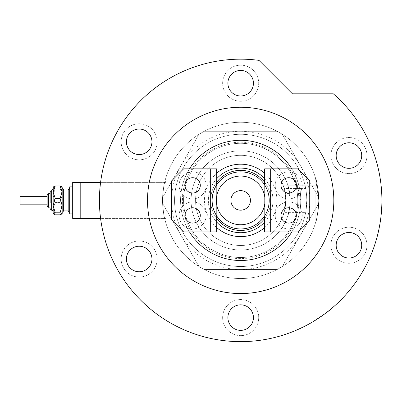 <?xml version="1.0" encoding="UTF-8"?>
<svg xmlns="http://www.w3.org/2000/svg" width="402" height="402" viewBox="0 0 402 402"><rect width="100%" height="100%" fill="white"/><g stroke="black" fill="none" stroke-linecap="round" stroke-linejoin="round"><path stroke-width="0.3" stroke-dasharray="2.01 1.51" d="M305.686 188.448A66.109 66.109 0 0 0 174.558 200.402A66.109 66.109 0 0 1 240.667 134.293A66.109 66.109 0 0 1 306.776 200.402C306.676 195.402 306.314 191.412 305.686 188.448L284.129 188.448C281.611 181.473 285.526 189.005 285.742 200.402L283.304 215.025L315.188 215.025L315.188 200.402L315.188 222.939L315.188 177.865L315.188 215.025L288.043 215.025L289.777 207.241L285.219 207.241A45.074 45.074 0 0 1 237.235 245.351A45.074 45.074 0 0 1 195.593 200.402A45.074 45.074 0 0 1 237.235 155.458A45.074 45.074 0 0 1 285.219 193.568L289.777 193.568L288.043 185.784L315.188 185.784L315.188 200.402L315.188 185.784L315.188 200.402L315.188 185.784L283.304 185.784L284.129 188.448A45.074 45.074 0 0 0 195.593 200.402A45.074 45.074 0 0 0 284.129 212.362L305.686 212.362A66.109 66.109 0 0 1 174.558 200.402A66.109 66.109 0 0 0 240.667 266.516A66.109 66.109 0 0 0 306.776 200.402A66.109 66.109 0 0 0 240.667 134.293A66.109 66.109 0 0 0 174.558 200.402A66.109 66.109 0 0 1 240.667 134.293A66.109 66.109 0 0 1 306.776 200.402L305.686 212.362M285.219 207.241L285.742 200.402L285.219 193.568M80.199 200.402L80.199 218.432L80.199 200.402M166.142 200.402L166.142 219.185L166.142 200.402M162.539 200.402C163.287 188.995 164.051 182.734 164.825 181.624C164.056 182.719 163.292 188.98 162.539 200.402C163.287 188.995 164.051 182.734 164.825 181.624C164.056 182.719 163.292 188.98 162.539 200.402C163.287 188.995 164.051 182.734 164.825 181.624C164.056 182.719 163.292 188.98 162.539 200.402C163.287 188.995 164.051 182.734 164.825 181.624C164.056 182.719 163.292 188.98 162.539 200.402C163.292 211.819 164.056 218.075 164.825 219.185C164.056 218.075 163.292 211.819 162.539 200.402C163.292 211.819 164.056 218.075 164.825 219.185C164.056 218.075 163.292 211.819 162.539 200.402C163.292 211.819 164.056 218.075 164.825 219.185C164.056 218.075 163.292 211.819 162.539 200.402C163.292 211.819 164.056 218.075 164.825 219.185C164.056 218.075 163.292 211.819 162.539 200.402A78.129 78.129 0 0 1 240.667 122.273A78.129 78.129 0 0 1 318.796 200.402L315.475 177.865L318.796 200.402C317.706 186.709 316.6 179.197 315.475 177.865C316.6 179.186 317.706 186.699 318.796 200.402C317.706 186.709 316.6 179.197 315.475 177.865C316.6 179.186 317.706 186.699 318.796 200.402A78.129 78.129 0 0 1 240.667 278.536A78.129 78.129 0 0 1 162.539 200.402A78.129 78.129 0 0 1 240.667 122.273A78.129 78.129 0 0 1 318.796 200.402A78.129 78.129 0 0 1 240.667 278.536A78.129 78.129 0 0 1 162.539 200.402M289.777 193.568A49.582 49.582 0 0 0 237.24 150.941A49.582 49.582 0 0 0 191.086 200.402A49.582 49.582 0 0 0 237.24 249.868A49.582 49.582 0 0 0 289.777 207.241C286.46 220.582 289.239 215.13 290.249 200.402A49.582 49.582 0 0 1 240.667 249.989A49.582 49.582 0 0 1 191.086 200.402A49.582 49.582 0 0 1 240.667 150.82A49.582 49.582 0 0 1 290.249 200.402L288.043 185.784M277.099 269.521A78.129 78.129 0 0 1 204.231 269.521A78.129 78.129 0 0 0 278.913 268.531L280.541 267.591A78.129 78.129 0 0 0 282.304 266.516L277.204 269.521L204.231 269.521L277.099 269.521A78.129 78.129 0 0 0 318.796 200.402C317.706 214.105 316.6 221.618 315.475 222.939C316.6 221.613 317.706 214.1 318.796 200.402C317.706 214.105 316.6 221.618 315.475 222.939C316.6 221.613 317.706 214.1 318.796 200.402C317.706 214.105 316.6 221.618 315.475 222.939C316.6 221.613 317.706 214.1 318.796 200.402C317.706 214.105 316.6 221.618 315.475 222.939C316.6 221.613 317.706 214.1 318.796 200.402A78.129 78.129 0 0 0 204.231 131.288A78.129 78.129 0 0 1 277.099 131.288L282.304 134.293A78.129 78.129 0 0 0 280.541 133.218L278.913 132.278A78.129 78.129 0 0 0 162.539 200.402A78.129 78.129 0 0 0 277.099 269.521A78.129 78.129 0 0 0 277.099 131.288L204.231 131.288A78.129 78.129 0 0 0 202.417 132.278L200.789 133.218A78.129 78.129 0 0 0 162.544 199.462L162.544 201.347A78.129 78.129 0 0 0 200.789 267.591L202.417 268.531A78.129 78.129 0 0 0 204.231 269.521L277.099 269.521L204.231 269.521A78.129 78.129 0 0 0 318.796 200.402A78.129 78.129 0 0 0 204.231 131.288A78.129 78.129 0 0 0 204.231 269.521L199.08 266.606L162.544 203.317L162.544 197.488L199.025 134.293L204.231 131.288A78.129 78.129 0 0 0 204.231 269.521L277.099 269.521M283.304 215.025L284.129 212.362M240.667 150.82A49.582 49.582 0 0 0 191.086 200.402A49.582 49.582 0 0 0 240.667 249.989A49.582 49.582 0 0 0 290.249 200.402A49.582 49.582 0 0 0 240.667 150.82A49.582 49.582 0 0 0 191.086 200.402A49.582 49.582 0 0 0 240.667 249.989A49.582 49.582 0 0 0 290.249 200.402A49.582 49.582 0 0 0 240.667 150.82M200.789 267.591L199.08 266.606L180.81 234.964A69.114 69.114 0 0 1 180.81 165.845L162.544 197.488L162.544 199.462M318.791 201.347A78.129 78.129 0 0 1 318.736 203.407L282.304 266.516A78.129 78.129 0 0 0 318.736 203.407L318.791 197.488L318.791 203.317L300.52 234.964A69.114 69.114 0 0 1 240.667 269.521L277.204 269.521L278.913 268.531M202.417 132.278L204.126 131.288L240.667 131.288A69.114 69.114 0 0 1 300.52 165.845L282.254 134.203L280.541 133.218M200.789 133.218L199.08 134.203L180.81 165.845A69.114 69.114 0 0 1 240.667 131.288L277.204 131.288L278.913 132.278M162.544 201.347L162.544 203.317L180.81 234.964A69.114 69.114 0 0 0 240.667 269.521L204.126 269.521L202.417 268.531M280.541 267.591L282.254 266.606L300.52 234.964A69.114 69.114 0 0 0 300.52 165.845L318.736 197.397A78.129 78.129 0 0 0 282.304 134.293L318.736 197.397A78.129 78.129 0 0 1 318.791 199.462M216.678 227.527A36.21 36.21 0 0 1 216.678 173.282M264.657 173.282A36.21 36.21 0 0 1 264.657 227.527M264.657 222.04A32.306 32.306 0 0 0 264.657 178.769M216.678 178.769A32.306 32.306 0 0 0 216.678 222.04M216.678 218.502A30.049 30.049 0 0 1 210.618 200.402A30.049 30.049 0 0 0 240.667 230.457A30.049 30.049 0 0 0 270.717 200.402A30.049 30.049 0 0 0 240.667 170.353A30.049 30.049 0 0 0 210.618 200.402A30.049 30.049 0 0 0 240.667 230.457A30.049 30.049 0 0 0 270.717 200.402A30.049 30.049 0 0 0 240.667 170.353A30.049 30.049 0 0 0 210.618 200.402A30.049 30.049 0 0 0 240.667 230.457A30.049 30.049 0 0 0 270.717 200.402A30.049 30.049 0 0 1 264.657 218.502M272.968 200.402A32.306 32.306 0 0 0 240.667 168.101A32.306 32.306 0 0 0 208.362 200.402A32.306 32.306 0 0 0 240.667 232.708A32.306 32.306 0 0 0 272.968 200.402M306.776 200.402A66.109 66.109 0 0 1 240.667 266.516A66.109 66.109 0 0 1 174.558 200.402A66.109 66.109 0 0 0 240.667 266.516A66.109 66.109 0 0 0 306.776 200.402M298.872 200.402A58.21 58.21 0 0 1 240.667 258.612A58.21 58.21 0 0 1 182.458 200.402A58.21 58.21 0 0 1 240.667 142.197A58.21 58.21 0 0 1 298.872 200.402M291.817 231.959A60.099 60.099 0 0 0 300.766 200.402C301.435 190.518 296.063 176.151 294.837 174.378C296.008 176.036 301.44 190.468 300.766 200.402C301.445 210.276 296.018 224.768 294.837 226.432C296.038 224.708 301.435 210.336 300.766 200.402C301.445 210.276 296.018 224.768 294.837 226.432C296.038 224.708 301.435 210.336 300.766 200.402A60.099 60.099 0 0 0 240.667 140.303A60.099 60.099 0 0 0 180.568 200.402A60.099 60.099 0 0 0 240.667 260.506A60.099 60.099 0 0 0 300.766 200.402A60.099 60.099 0 0 0 240.667 140.303A60.099 60.099 0 0 0 180.568 200.402A60.099 60.099 0 0 0 240.667 260.506A60.099 60.099 0 0 0 300.766 200.402A60.099 60.099 0 0 0 240.667 140.303A60.099 60.099 0 0 0 189.513 231.959M183.573 200.402A57.094 57.094 0 0 1 240.667 143.308A57.094 57.094 0 0 1 297.761 200.402A57.094 57.094 0 0 0 240.667 143.308A57.094 57.094 0 0 0 183.573 200.402A57.094 57.094 0 0 0 240.667 257.501A57.094 57.094 0 0 0 297.761 200.402A57.094 57.094 0 0 1 240.667 257.501A57.094 57.094 0 0 1 183.573 200.402M204.231 131.288L277.099 131.288L204.231 131.288M250.431 200.402A9.769 9.769 0 0 0 240.667 190.638A9.769 9.769 0 0 0 230.899 200.402A9.769 9.769 0 0 0 240.667 210.171A9.769 9.769 0 0 0 250.431 200.402M212.12 200.402A28.547 28.547 0 0 0 264.657 215.879A28.547 28.547 0 0 0 264.657 184.93A28.547 28.547 0 0 0 216.678 184.93L216.678 215.879A28.547 28.547 0 0 1 216.678 184.93A28.547 28.547 0 0 0 212.12 200.402M264.657 215.879A28.547 28.547 0 0 0 264.657 184.93L264.657 215.879M195.593 200.402A45.074 45.074 0 0 0 240.667 245.481A45.074 45.074 0 0 0 285.742 200.402A45.074 45.074 0 0 0 240.667 155.328A45.074 45.074 0 0 0 195.593 200.402A45.074 45.074 0 0 0 240.667 245.481A45.074 45.074 0 0 0 285.742 200.402A45.074 45.074 0 0 0 240.667 155.328A45.074 45.074 0 0 0 195.593 200.402M264.657 182.307A30.049 30.049 0 0 1 270.717 200.402A30.049 30.049 0 0 0 240.667 170.353A30.049 30.049 0 0 0 210.618 200.402A30.049 30.049 0 0 1 216.678 182.307M216.678 184.93L216.678 215.879L216.678 184.93M296.359 215.427A7.663 7.663 0 0 0 288.696 207.769A7.663 7.663 0 0 0 281.033 215.427A7.663 7.663 0 0 0 288.696 223.09A7.663 7.663 0 0 0 296.359 215.427M281.033 185.377A7.663 7.663 0 0 1 288.696 177.714A7.663 7.663 0 0 1 296.359 185.377A7.663 7.663 0 0 1 288.696 193.04A7.663 7.663 0 0 1 281.033 185.377M275.174 185.377A13.522 13.522 0 0 1 288.696 171.855A13.522 13.522 0 0 1 302.219 185.377A13.522 13.522 0 0 1 288.696 198.9A13.522 13.522 0 0 1 275.174 185.377A13.522 13.522 0 0 1 288.696 171.855A13.522 13.522 0 0 1 302.219 185.377A13.522 13.522 0 0 1 288.696 198.9A13.522 13.522 0 0 1 275.174 185.377M275.174 215.427A13.522 13.522 0 0 1 288.696 201.904A13.522 13.522 0 0 1 302.219 215.427A13.522 13.522 0 0 1 288.696 228.954A13.522 13.522 0 0 1 275.174 215.427A13.522 13.522 0 0 1 288.696 201.904A13.522 13.522 0 0 1 302.219 215.427A13.522 13.522 0 0 1 288.696 228.954A13.522 13.522 0 0 1 275.174 215.427M264.657 168.85L264.657 231.959L297.711 231.959L309.731 219.934L309.731 180.87L297.711 168.85L264.657 168.85M270.667 231.959L270.667 168.85M184.975 185.377A7.663 7.663 0 0 0 192.638 193.04A7.663 7.663 0 0 0 200.302 185.377A7.663 7.663 0 0 0 192.638 177.714A7.663 7.663 0 0 0 184.975 185.377M200.302 215.427A7.663 7.663 0 0 1 192.638 223.09A7.663 7.663 0 0 1 184.975 215.427A7.663 7.663 0 0 1 192.638 207.769A7.663 7.663 0 0 1 200.302 215.427M206.161 215.427A13.522 13.522 0 0 1 192.638 228.954A13.522 13.522 0 0 1 179.116 215.427A13.522 13.522 0 0 1 192.638 201.904A13.522 13.522 0 0 1 206.161 215.427A13.522 13.522 0 0 1 192.638 228.954A13.522 13.522 0 0 1 179.116 215.427A13.522 13.522 0 0 1 192.638 201.904A13.522 13.522 0 0 1 206.161 215.427M206.161 185.377A13.522 13.522 0 0 1 192.638 198.9A13.522 13.522 0 0 1 179.116 185.377A13.522 13.522 0 0 1 192.638 171.855A13.522 13.522 0 0 1 206.161 185.377A13.522 13.522 0 0 1 192.638 198.9A13.522 13.522 0 0 1 179.116 185.377A13.522 13.522 0 0 1 192.638 171.855A13.522 13.522 0 0 1 206.161 185.377M216.678 231.959L216.678 168.85L183.624 168.85L171.604 180.87L171.604 219.934L183.624 231.959L216.678 231.959M210.668 168.85L210.668 231.959M157.202 141.805A18.03 18.03 0 0 1 139.172 159.835A18.03 18.03 0 0 1 121.143 141.805A18.03 18.03 0 0 1 139.172 123.776A18.03 18.03 0 0 1 157.202 141.805A18.03 18.03 0 0 1 139.172 159.835A18.03 18.03 0 0 1 121.143 141.805A18.03 18.03 0 0 1 139.172 123.776A18.03 18.03 0 0 1 157.202 141.805M157.202 259.004A18.03 18.03 0 0 1 139.172 277.033A18.03 18.03 0 0 1 121.143 259.004A18.03 18.03 0 0 1 139.172 240.974A18.03 18.03 0 0 1 157.202 259.004A18.03 18.03 0 0 1 139.172 277.033A18.03 18.03 0 0 1 121.143 259.004A18.03 18.03 0 0 1 139.172 240.974A18.03 18.03 0 0 1 157.202 259.004M258.697 317.6A18.03 18.03 0 0 1 240.667 335.63A18.03 18.03 0 0 1 222.638 317.6A18.03 18.03 0 0 1 240.667 299.57A18.03 18.03 0 0 1 258.697 317.6A18.03 18.03 0 0 1 240.667 335.63A18.03 18.03 0 0 1 222.638 317.6A18.03 18.03 0 0 1 240.667 299.57A18.03 18.03 0 0 1 258.697 317.6M366.971 245.25A18.03 18.03 0 0 1 348.941 263.285A18.03 18.03 0 0 1 330.911 245.25A18.03 18.03 0 0 1 348.941 227.22A18.03 18.03 0 0 1 366.971 245.25A18.03 18.03 0 0 1 348.941 263.285A18.03 18.03 0 0 1 330.911 245.25A18.03 18.03 0 0 1 348.941 227.22A18.03 18.03 0 0 1 366.971 245.25M366.971 155.554A18.03 18.03 0 0 1 348.941 173.584A18.03 18.03 0 0 1 330.911 155.554A18.03 18.03 0 0 1 348.941 137.524A18.03 18.03 0 0 1 366.971 155.554A18.03 18.03 0 0 1 348.941 173.584A18.03 18.03 0 0 1 330.911 155.554A18.03 18.03 0 0 1 348.941 137.524A18.03 18.03 0 0 1 366.971 155.554M258.697 83.209A18.03 18.03 0 0 1 240.667 101.239A18.03 18.03 0 0 1 222.638 83.209A18.03 18.03 0 0 1 240.667 65.179A18.03 18.03 0 0 1 258.697 83.209A18.03 18.03 0 0 1 240.667 101.239A18.03 18.03 0 0 1 222.638 83.209A18.03 18.03 0 0 1 240.667 65.179A18.03 18.03 0 0 1 258.697 83.209M189.513 168.85A60.099 60.099 0 0 0 240.667 260.506A60.099 60.099 0 0 0 300.766 200.402L294.837 174.378L294.837 93.807L312.867 93.807L294.837 93.807M311.5 322.59L300.525 328.323M298.842 329.102L298.274 329.354M297.254 329.806L296.344 330.203M304.068 326.605L312.867 321.786C323.158 315.128 329.168 310.887 330.896 309.058C329.218 310.846 323.208 315.093 312.867 321.786M333.821 200.402A93.153 93.153 0 0 0 240.667 107.249A93.153 93.153 0 0 0 147.509 200.402A93.153 93.153 0 0 0 240.667 293.56A93.153 93.153 0 0 0 333.821 200.402M381.9 200.402A141.233 141.233 0 0 0 333.318 93.807L292.42 93.807L258.973 60.36A141.233 141.233 0 0 0 99.43 200.402A141.233 141.233 0 0 0 240.667 341.64A141.233 141.233 0 0 0 381.9 200.402M227.894 83.209A12.774 12.774 0 0 0 240.667 95.983A12.774 12.774 0 0 0 253.436 83.209A12.774 12.774 0 0 0 240.667 70.44A12.774 12.774 0 0 0 227.894 83.209M336.167 155.554A12.774 12.774 0 0 0 348.941 168.327A12.774 12.774 0 0 0 361.71 155.554A12.774 12.774 0 0 0 348.941 142.785A12.774 12.774 0 0 0 336.167 155.554M336.167 245.25A12.774 12.774 0 0 0 348.941 258.024A12.774 12.774 0 0 0 361.71 245.25A12.774 12.774 0 0 0 348.941 232.482A12.774 12.774 0 0 0 336.167 245.25M227.894 317.6A12.774 12.774 0 0 0 240.667 330.369A12.774 12.774 0 0 0 253.436 317.6A12.774 12.774 0 0 0 240.667 304.827A12.774 12.774 0 0 0 227.894 317.6M126.399 259.004A12.774 12.774 0 0 0 139.172 271.772A12.774 12.774 0 0 0 151.946 259.004A12.774 12.774 0 0 0 139.172 246.23A12.774 12.774 0 0 0 126.399 259.004M126.399 141.805A12.774 12.774 0 0 0 139.172 154.579A12.774 12.774 0 0 0 151.946 141.805A12.774 12.774 0 0 0 139.172 129.037A12.774 12.774 0 0 0 126.399 141.805M300.766 200.402A60.099 60.099 0 0 1 240.667 260.506A60.099 60.099 0 0 1 180.568 200.402A60.099 60.099 0 0 1 240.667 140.303A60.099 60.099 0 0 1 300.766 200.402A60.099 60.099 0 0 0 291.817 168.85M312.867 93.807L330.896 93.807L312.867 93.807M47.145 201.844L47.145 196.648L20.1 196.648L20.1 204.161L20.1 196.648L20.1 204.161L47.145 204.161L47.145 195.146L47.145 202.417M53.154 189.136L51.652 190.638L51.652 210.171L51.652 190.638L51.652 210.171L53.154 211.673L53.154 186.88L53.154 213.924L53.154 205.583L55.245 198.372L53.154 192.176L55.245 185.98L60.079 185.98L62.169 192.176L62.169 186.88L62.054 214.045M50.149 197.241L50.149 208.668L50.149 197.241M69.682 195.799L69.682 212.422L69.682 195.799M62.169 205.01L62.169 188.382L62.169 205.01M72.687 186.88L69.682 186.88L69.682 213.924L69.682 186.88L69.682 213.924L72.687 213.924L72.687 186.88L72.687 213.924M80.199 218.432L80.199 182.372L72.687 182.372L72.687 218.432L72.687 182.372L72.687 218.432L80.199 218.432L80.199 182.372L80.199 218.432L166.142 218.432L100.585 218.432M53.27 186.764L53.154 186.995L53.27 186.764L53.154 186.995L55.245 188.01L53.154 195.226L55.245 202.437L53.154 208.633L55.245 214.829L53.154 213.814L55.245 212.794L60.079 212.794L62.169 205.583L62.169 192.176L60.079 198.372L62.169 205.583L62.169 213.814L60.079 214.829L62.169 208.633L60.079 202.437L62.169 195.226L60.079 188.01L62.169 186.995L62.054 186.764L62.169 213.924M60.079 212.794L62.169 213.814M62.169 186.88L60.079 188.01L55.245 188.01L53.154 195.226L55.245 202.437L60.079 202.437L62.169 195.226L60.079 188.01L55.245 188.01L53.154 186.995L53.154 213.814M55.245 212.794L53.154 205.583M55.245 198.372L60.079 198.372M55.245 214.829L60.079 214.829L62.169 208.633L60.079 202.437L55.245 202.437L53.154 208.633L55.245 214.829M50.149 202.995L50.149 193.643L48.647 193.643L48.647 207.166L48.647 193.643L48.647 207.166L50.149 207.166M68.179 204.432L68.179 189.885L68.179 204.432M68.179 210.919L63.672 210.919L63.672 189.885L63.672 210.919L63.672 189.885L68.179 189.885L68.179 210.919L69.682 212.422M166.142 181.624L164.825 181.624L166.142 181.624M315.188 177.865L315.475 177.865L315.188 177.865M315.188 222.939L315.475 222.939L315.188 222.939M166.142 219.185L164.825 219.185L166.142 219.185M100.585 182.372L166.142 182.372L100.585 182.372M294.837 330.836L294.837 226.432M330.896 309.058L330.896 93.807M51.491 210.161L51.2 210.1M50.838 209.929L50.205 209.065M68.179 189.885L69.682 188.382M62.978 189.719L62.169 188.382M63.672 210.919L62.169 212.422M51.652 210.171L52.129 210.246"/><path stroke-width="0.6" d="M216.678 173.282A36.21 36.21 0 0 1 264.657 173.282M264.657 178.769A32.306 32.306 0 0 0 216.678 178.769M264.657 227.527A36.21 36.21 0 0 1 216.678 227.527M216.678 222.04A32.306 32.306 0 0 0 264.657 222.04M216.326 200.402A24.341 24.341 0 0 0 240.667 224.743A24.341 24.341 0 0 0 265.008 200.402A24.341 24.341 0 0 0 240.667 176.066A24.341 24.341 0 0 0 216.326 200.402M269.214 200.402A28.547 28.547 0 0 1 240.667 228.954A28.547 28.547 0 0 1 212.12 200.402A28.547 28.547 0 0 1 240.667 171.855A28.547 28.547 0 0 1 269.214 200.402M250.431 200.402A9.769 9.769 0 0 0 240.667 190.638A9.769 9.769 0 0 0 230.899 200.402A9.769 9.769 0 0 0 240.667 210.171A9.769 9.769 0 0 0 250.431 200.402M264.657 218.502A30.049 30.049 0 0 1 216.678 218.502M216.678 182.307A30.049 30.049 0 0 1 264.657 182.307M281.033 215.427A7.663 7.663 0 0 1 288.696 207.769A7.663 7.663 0 0 1 296.359 215.427A7.663 7.663 0 0 1 288.696 223.09A7.663 7.663 0 0 1 281.033 215.427M281.033 185.377A7.663 7.663 0 0 1 288.696 177.714A7.663 7.663 0 0 1 296.359 185.377A7.663 7.663 0 0 1 288.696 193.04A7.663 7.663 0 0 1 281.033 185.377M264.657 184.93L264.657 168.85L297.711 168.85L309.731 180.87L309.731 219.934L297.711 231.959L264.657 231.959L264.657 215.879M270.667 231.959L270.667 168.85M200.302 185.377A7.663 7.663 0 0 1 192.638 193.04A7.663 7.663 0 0 1 184.975 185.377A7.663 7.663 0 0 1 192.638 177.714A7.663 7.663 0 0 1 200.302 185.377M200.302 215.427A7.663 7.663 0 0 1 192.638 223.09A7.663 7.663 0 0 1 184.975 215.427A7.663 7.663 0 0 1 192.638 207.769A7.663 7.663 0 0 1 200.302 215.427M216.678 215.879L216.678 231.959L183.624 231.959L171.604 219.934L171.604 180.87L183.624 168.85L216.678 168.85L216.678 184.93M210.668 168.85L210.668 231.959M312.867 321.786C323.158 315.128 329.168 310.887 330.896 309.058C329.218 310.846 323.208 315.093 312.867 321.786L311.5 322.59M300.525 328.323L298.842 329.102M298.274 329.354L297.254 329.806M296.344 330.203L304.068 326.605M189.513 231.959A60.099 60.099 0 0 0 291.817 231.959M333.821 200.402A93.153 93.153 0 0 0 240.667 107.249A93.153 93.153 0 0 0 147.509 200.402A93.153 93.153 0 0 0 240.667 293.56A93.153 93.153 0 0 0 333.821 200.402M381.9 200.402A141.233 141.233 0 0 0 333.318 93.807L292.42 93.807L258.973 60.36A141.233 141.233 0 0 0 99.43 200.402A141.233 141.233 0 0 0 240.667 341.64A141.233 141.233 0 0 0 381.9 200.402M227.894 83.209A12.774 12.774 0 0 0 240.667 95.983A12.774 12.774 0 0 0 253.436 83.209A12.774 12.774 0 0 0 240.667 70.44A12.774 12.774 0 0 0 227.894 83.209M336.167 155.554A12.774 12.774 0 0 0 348.941 168.327A12.774 12.774 0 0 0 361.71 155.554A12.774 12.774 0 0 0 348.941 142.785A12.774 12.774 0 0 0 336.167 155.554M336.167 245.25A12.774 12.774 0 0 0 348.941 258.024A12.774 12.774 0 0 0 361.71 245.25A12.774 12.774 0 0 0 348.941 232.482A12.774 12.774 0 0 0 336.167 245.25M227.894 317.6A12.774 12.774 0 0 0 240.667 330.369A12.774 12.774 0 0 0 253.436 317.6A12.774 12.774 0 0 0 240.667 304.827A12.774 12.774 0 0 0 227.894 317.6M126.399 259.004A12.774 12.774 0 0 0 139.172 271.772A12.774 12.774 0 0 0 151.946 259.004A12.774 12.774 0 0 0 139.172 246.23A12.774 12.774 0 0 0 126.399 259.004M126.399 141.805A12.774 12.774 0 0 0 139.172 154.579A12.774 12.774 0 0 0 151.946 141.805A12.774 12.774 0 0 0 139.172 129.037A12.774 12.774 0 0 0 126.399 141.805M291.817 168.85A60.099 60.099 0 0 0 189.513 168.85M53.154 213.814L55.245 212.794L60.079 212.794L62.169 205.583L62.169 192.176L60.079 198.372L62.169 205.583L62.169 213.814L60.079 214.829L55.245 214.829L53.154 213.814L53.154 192.176L55.245 185.98L60.079 185.98L62.169 186.995L60.079 185.98L62.169 192.176L62.169 186.88M55.245 185.98L53.154 186.995L55.245 185.98M50.149 207.166L48.647 207.166L47.145 205.663L47.145 195.146L47.145 196.648L20.1 196.648L20.1 204.161L47.145 204.161L47.145 205.663C47.798 206.975 48.3 207.477 48.647 207.166L48.647 193.643L50.149 193.643L50.149 192.141L50.149 202.995M47.145 202.417L47.145 201.844M72.687 213.924L69.682 213.924L69.682 186.88L72.687 186.88M80.199 218.432L72.687 218.432L72.687 182.372L100.585 182.372L80.199 182.372L80.199 218.432L100.585 218.432M60.079 212.794L62.169 213.814M55.245 212.794L53.154 205.583L53.154 211.673C52.501 210.357 51.999 209.859 51.652 210.171L51.491 210.161M53.154 205.583L55.245 198.372L53.154 192.176L53.27 186.764M55.245 198.372L60.079 198.372M53.154 189.136L50.149 192.141L51.652 190.638L51.652 210.171L50.149 208.668L50.205 209.065M62.978 189.719L63.672 189.885L63.672 210.919L68.179 210.919L68.179 189.885L69.682 188.382M51.2 210.1L50.838 209.929M48.647 193.643L47.145 195.146L48.647 193.643M68.179 189.885L63.672 189.885L62.169 188.382M63.672 210.919L62.169 212.422M68.179 210.919L69.682 212.422"/></g></svg>
